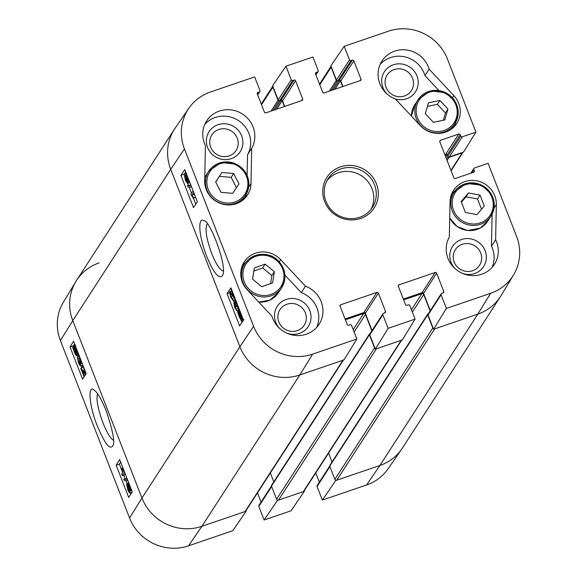 <?xml version="1.0" encoding="UTF-8"?>
<svg xmlns="http://www.w3.org/2000/svg" width="577" height="577" viewBox="0 0 577 577"><rect width="100%" height="100%" fill="white"/><g stroke="black" fill="none" stroke-linecap="round" stroke-linejoin="round"><path stroke-width="0.87" d="M412.562 78.241A14.411 13.79 -147.1 0 1 397.135 96.489A14.411 13.79 -147.1 0 1 388.206 73.596A14.411 13.79 -147.1 0 1 412.562 78.241M305.37 312.893A14.411 13.79 -147.1 0 1 289.942 331.14A14.411 13.79 -147.1 0 1 281.013 308.248A14.411 13.79 -147.1 0 1 305.37 312.893M237.248 138.163A14.411 13.79 -147.1 0 1 221.813 156.41A14.411 13.79 -147.1 0 1 212.891 133.518A14.411 13.79 -147.1 0 1 237.248 138.163M480.691 252.971A14.411 13.79 -147.1 0 1 465.257 271.219A14.411 13.79 -147.1 0 1 456.335 248.326A14.411 13.79 -147.1 0 1 480.691 252.971M454.452 126.428A23.441 22.431 32.9 0 0 455.7 122.338M438.953 90.56L424.939 75.573A26.376 25.237 32.9 0 0 405.4 57A26.376 25.237 32.9 0 0 380.149 64.393M394.163 98.559A18.514 17.714 32.9 0 0 413.182 94.671A18.514 17.714 32.9 0 0 416.991 75.955A18.514 17.714 32.9 0 0 389.973 66.348A18.514 17.714 32.9 0 0 387.008 93.928M492.044 267.447A26.376 25.237 32.9 0 0 491.46 246.177L492.109 214.132M454.936 190.994A23.441 22.431 32.9 0 0 451.719 193.8M462.285 273.289A18.514 17.714 32.9 0 0 481.312 269.401A18.514 17.714 32.9 0 0 485.113 250.685A18.514 17.714 32.9 0 0 458.095 241.085A18.514 17.714 32.9 0 0 455.13 268.658M316.723 327.368A26.376 25.237 32.9 0 0 301.288 292.618L284.915 275.114M245.636 262.528A23.441 22.431 32.9 0 0 242.419 265.333M286.971 333.21A18.514 17.714 32.9 0 0 305.99 329.323A18.514 17.714 32.9 0 0 309.791 310.599A18.514 17.714 32.9 0 0 282.78 300.999A18.514 17.714 32.9 0 0 279.816 328.58M247.115 175.451L247.54 154.759A26.376 25.237 32.9 0 0 239.368 121.206A26.376 25.237 32.9 0 0 204.828 124.315M245.153 197.961A23.441 22.431 32.9 0 0 246.393 193.872M241.669 135.869A18.514 17.714 32.9 0 0 210.381 129.897A18.514 17.714 32.9 0 0 221.849 159.31A18.514 17.714 32.9 0 0 241.669 135.869M231.427 289.142L234.853 298.035L230.288 293.513L230.85 296.665L232.365 298.569L232.863 300.386L234.875 299.672M232.221 298.684L234.212 297.934M233.735 297.443L234.204 297.941M234.637 298.165L235.149 299.578L232.993 300.314L230.591 296.996L229.632 291.803L231.94 290.938M229.632 291.803C229.733 291.118 230.584 291.933 232.185 294.263L233.671 296.167L231.103 289.582L231.391 289.156M237.536 304.807L238.186 309.207L236.959 304.274L235.373 302.261L236.08 306.921L234.507 304.505L234.983 307.274L236.959 310.779L234.752 307.671L233.851 302.795L234.666 302.463M237.529 306.322L236.411 306.704M237.544 306.423L236.08 306.921M236.332 309.063L237.897 308.529M237.147 306.56L237.536 307.44M238.763 309.012L239.116 310.044L236.959 310.779M233.851 302.795L235.063 303.92L234.853 300.379L236.844 303.04M239.13 308.89L238.186 309.207M240.292 313.001L238.82 313.506L239.267 312.099M239.534 312.121L239.037 312.294L241.027 314.566L241.727 316.932L238.82 313.506M241.612 318.922L239.606 316.636L238.907 314.234L241.821 317.667L241.366 319.131M242.917 318.598L242.311 318.244L242.131 320.235C241.467 320.891 240.559 319.795 239.405 316.939L237.623 312.099L238.315 312.914L238.517 310.981L239.736 310.44M238.272 311.876L237.623 312.099M238.517 310.981C239.195 310.368 240.097 311.45 241.215 314.234L242.722 318.107M243.386 319.809L241.871 320.451L244.028 319.716M186.883 181.705L185.657 180.074L185.203 177.327L186.414 178.928L186.797 181.769M188.217 180.579L186.681 178.618L186.104 175.112L187.648 177.096L188.095 180.68M188.888 180.038L188.874 182.282L187.258 180.623L187.41 183.508L189.386 182.765M189.804 182.39L187.554 183.385L185.426 180.464L184.539 175.624L185.39 175.271M184.539 175.624L185.801 176.887L185.433 173.417L186.537 173.994M189.66 182.015L188.701 182.426L189.689 182.087M191.658 187.136L187.922 186.991L187.402 185.657L191.138 185.801M190.814 184.972L187.402 185.657M193.757 192.516L191.997 195.134L193.641 197.897L193.353 198.329L190.814 194.283L193.115 190.864M194.37 194.081L191.997 195.134M195.596 197.233L193.641 197.897M194.153 194.399L195.012 195.747M195.653 197.377L193.353 198.329M231.521 290.664L231.161 291.205M233.274 300.249L234.197 302.622M237.327 310.65L237.861 312.02M240.934 319.889L241.929 322.449M185.722 171.917L184.15 174.254L184.647 175.523M187.72 183.407L188.455 185.296M189.133 187.035L191.542 193.208M193.511 198.272L195.812 204.171M197.384 201.827L193.497 207.612L180.918 175.358L184.813 169.573L197.384 201.827M180.918 175.358L184.15 174.254M243.501 320.105L239.614 325.897L227.035 293.635L230.923 287.851L243.501 320.105M227.035 293.635L229.487 292.806M223.299 271.053C219.974 270.173 216.101 264.316 211.68 253.462C206.234 238.287 204.748 228.42 207.23 223.862M206.58 256.101C213.728 273.231 219.058 279.694 222.571 275.489C228.052 267.014 209.098 218.416 203.854 220.775C198.596 216.75 197.442 231.759 206.58 256.101M188.874 108.238L175.228 128A46.888 44.862 32.9 0 0 170.72 169.292L239.888 346.712A46.888 44.862 32.9 0 0 299.816 374.971L344.051 359.853L356.846 339.024L312.611 354.141A46.167 44.169 -147.1 0 1 253.606 326.315L184.431 148.895A46.167 44.169 -147.1 0 1 188.874 108.238A46.167 44.169 -147.1 0 1 210.41 92.024L254.645 76.907L259.946 90.495A1.176 1.125 32.9 0 1 259.282 91.938L257.933 92.399A1.176 1.125 -147.1 0 0 257.277 93.842L264.403 112.118A1.176 1.125 -147.1 0 0 265.903 112.825L302.045 100.477A1.176 1.125 -147.1 0 0 302.701 99.035L295.575 80.751A1.176 1.125 -147.1 0 0 294.075 80.044L292.727 80.506A1.176 1.125 32.9 0 1 291.234 79.799L285.932 66.211L312.907 56.993L318.201 70.582A1.176 1.125 32.9 0 1 317.545 72.024L316.196 72.486A1.176 1.125 -147.1 0 0 315.532 73.928L322.666 92.212A1.176 1.125 -147.1 0 0 324.159 92.919L360.3 80.564A1.176 1.125 -147.1 0 0 360.964 79.121L353.838 60.837A1.176 1.125 -147.1 0 0 352.338 60.131L350.989 60.592A1.176 1.125 32.9 0 1 349.489 59.885L344.195 46.304L388.429 31.187A46.167 44.169 -147.1 0 1 447.435 59.013L475.938 132.126L463.547 152.068L449.252 156.958A1.176 1.125 -147.1 0 1 447.759 156.252L447.233 154.903A1.176 1.125 32.9 0 0 445.732 154.196L444.773 154.528M342.926 86.5L340.783 81.011A1.176 1.125 32.9 0 0 339.283 80.304L337.934 80.766A1.176 1.125 -147.1 0 1 336.441 80.059L330.888 65.807L344.195 46.304M428.343 313.679L428.163 313.744A0.88 0.844 32.9 0 0 427.665 314.826L432.8 327.996L334.869 479.336A1.464 1.399 32.9 0 0 336.744 480.215L434.676 328.883L477.828 314.133A46.888 44.862 32.9 0 0 501.11 295.503L513.544 274.955A46.167 44.169 -147.1 0 1 490.623 293.304L446.389 308.421L433.594 329.251L477.828 314.133A46.888 44.862 32.9 0 0 500.425 296.592L402.494 447.932A46.888 44.862 32.9 0 1 379.897 465.466L335.663 480.583L322.355 500.093L317.054 486.505A1.176 1.125 -147.1 0 1 317.148 485.502L329.712 466.093M433.594 329.251L428.04 315.006A1.176 1.125 -147.1 0 1 428.134 313.996L441.189 293.83A1.176 1.125 32.9 0 0 441.095 294.833L446.389 308.421M430.312 310.635L423.583 293.376A1.176 1.125 32.9 0 0 422.083 292.669L403.316 299.081M375.338 349.164L402.306 339.94L415.101 319.11L388.133 328.335L375.338 349.164L369.785 334.912A1.176 1.125 -147.1 0 1 369.879 333.91L382.926 313.737A1.176 1.125 32.9 0 0 382.832 314.746L388.133 328.335M372.05 330.549L365.32 313.282A1.176 1.125 32.9 0 0 363.827 312.583L345.06 318.994M284.67 106.413L282.528 100.917A1.176 1.125 32.9 0 0 281.028 100.21L279.679 100.672A1.176 1.125 -147.1 0 1 278.179 99.965L272.625 85.721L285.932 66.211M305.449 286.178A26.376 25.237 -147.1 0 1 319.067 324.317A26.376 25.237 -147.1 0 1 293.426 335.172A26.376 25.237 -147.1 0 1 271.933 316.196L247.136 289.676A23.441 22.431 -147.1 0 1 244.215 261.929A23.441 22.431 -147.1 0 1 280.653 259.657L305.449 286.178L301.288 292.618M495.621 239.743A26.376 25.237 -147.1 0 1 494.381 264.396A26.376 25.237 -147.1 0 1 459.184 271.666A26.376 25.237 -147.1 0 1 449.332 237.003L450.053 201.762A23.441 22.431 -147.1 0 1 453.515 190.396A23.441 22.431 -147.1 0 1 479.754 181.604A23.441 22.431 -147.1 0 1 496.343 204.503L495.621 239.743L491.46 246.177M453.904 95.652A23.441 22.431 -147.1 0 1 456.825 123.399A23.441 22.431 -147.1 0 1 420.381 125.663L395.584 99.15A26.376 25.237 -147.1 0 1 381.974 61.011A26.376 25.237 -147.1 0 1 407.607 50.149A26.376 25.237 -147.1 0 1 429.108 69.132L453.904 95.652L452.491 97.83M429.108 69.132L424.939 75.573M251.702 148.325L250.988 183.565A23.441 22.431 -147.1 0 1 247.519 194.932A23.441 22.431 -147.1 0 1 221.279 203.724A23.441 22.431 -147.1 0 1 204.698 180.825L205.412 145.584A26.376 25.237 -147.1 0 1 206.653 120.932A26.376 25.237 -147.1 0 1 241.857 113.662A26.376 25.237 -147.1 0 1 251.702 148.325L247.54 154.759M374.516 184.799A26.376 25.237 -147.1 0 1 372.381 207.424A26.376 25.237 -147.1 0 1 336.528 214.276A26.376 25.237 -147.1 0 1 328.097 178.762A26.376 25.237 -147.1 0 1 352.634 167.741A26.376 25.237 -147.1 0 1 374.516 184.799M376.413 183.811A28.129 26.917 32.9 0 0 328.861 174.737A28.129 26.917 32.9 0 0 346.287 219.44A28.129 26.917 32.9 0 0 376.413 183.811M371.04 209.292A26.376 25.237 32.9 0 0 372.014 188.657A26.376 25.237 32.9 0 0 351.314 171.78A26.376 25.237 32.9 0 0 326.943 180.752M356.846 339.024L351.544 325.442A1.176 1.125 32.9 0 0 350.044 324.736L348.696 325.19A1.176 1.125 -147.1 0 1 347.203 324.49L340.077 306.207A1.176 1.125 -147.1 0 1 340.733 304.764L376.875 292.409A1.176 1.125 -147.1 0 1 378.375 293.116L385.501 311.4A1.176 1.125 -147.1 0 1 384.845 312.842L383.496 313.304A1.176 1.125 32.9 0 0 382.926 313.737M415.101 319.11L409.807 305.529A1.176 1.125 32.9 0 0 408.307 304.822L406.958 305.283A1.176 1.125 -147.1 0 1 405.458 304.577L398.332 286.293A1.176 1.125 -147.1 0 1 398.995 284.85L435.137 272.495A1.176 1.125 -147.1 0 1 436.63 273.202L443.763 291.486A1.176 1.125 -147.1 0 1 443.1 292.928L441.751 293.39A1.176 1.125 32.9 0 0 441.189 293.83M470.81 173.179L473.897 168.412A1.176 1.125 32.9 0 1 474.467 167.972L488.099 163.313L516.603 236.433A46.167 44.169 -147.1 0 1 513.544 274.955M473.897 168.412A1.176 1.125 32.9 0 0 473.804 169.414L474.33 170.756A1.176 1.125 -147.1 0 1 473.667 172.206L455.325 178.473A1.176 1.125 -147.1 0 1 453.832 177.766L439.789 141.74A1.176 1.125 -147.1 0 1 440.446 140.298L458.787 134.03A1.176 1.125 -147.1 0 1 460.287 134.737L460.807 136.078A1.176 1.125 32.9 0 0 462.307 136.785L475.938 132.126M236.455 187.705L231.175 177.363L219.448 176.353L215.704 181.964M233.671 173.504L238.986 183.912L232.711 193.317L220.984 192.307L215.668 181.899L221.943 172.494L233.671 173.504L231.175 177.363M221.943 172.494L219.448 176.353M252.567 279.174L254.334 267.923L265.175 264.115L274.371 271.652L272.604 282.903L261.756 286.711L252.567 279.174M270.599 283.61L271.868 275.51L262.679 267.98L253.837 271.082M274.371 271.652L271.868 275.51M265.175 264.115L262.679 267.98M484.283 206.032L476.941 214.644L465.401 212.48L461.153 201.575L468.488 192.963L480.028 195.12L484.283 206.032M481.535 209.256L477.532 198.986L465.992 196.822L461.398 202.21M480.028 195.12L477.532 198.986M468.488 192.963L465.992 196.822M447.961 109.067L444.773 119.958L433.385 122.288L425.307 113.705L428.487 102.807L439.883 100.477L447.961 109.067L445.458 112.926L437.388 104.336L427.449 106.37M439.883 100.477L437.388 104.336M443.316 120.254L445.458 112.926M84.083 376.824L80.758 368.299L85.151 372.886L84.545 369.742L82.453 366.078L83.42 366.611M80.758 368.299L82.973 367.527M85.793 372.699L85.937 373.838M85.807 374.596C85.735 375.274 84.913 374.437 83.348 372.1L81.912 370.182L84.343 376.406M79.936 358.086L78.039 358.743L78.631 362.067L80.167 364.101L79.395 359.464L80.931 361.887L80.412 359.139L78.479 355.62L79.374 356.233M80.153 358.512L80.196 359.19M80.405 359.118L79.395 359.464M79.056 355.418L78.479 355.62M81.559 361.844L81.48 363.698L82.186 363.452M82.165 363.402L81.588 363.597L80.419 362.464L80.701 365.977L82.662 365.219M82.85 365.154L80.859 365.84C80.362 366.316 79.539 365.169 78.407 362.421L77.361 357.149L78.039 358.743M78.833 356.644L77.361 357.149M74.606 350.34L74.13 350.506L73.856 349.417L76.669 352.872L76.279 354.264M76.489 354.076L74.13 350.506M74.404 347.282L73.914 347.448L75.854 349.756L76.568 352.15L73.748 348.681L74.137 347.246M75.14 348.198L73.748 348.681M74.75 347.606L73.755 347.953M78.227 353.297L77.657 353.492L77.823 354.3L77.152 353.47L76.777 355.591L78.941 354.848M78.522 354.054L77.823 354.3M78.804 354.768L77.008 355.382C76.388 355.98 75.515 354.884 74.404 352.107L72.608 347.275L73.272 348.097L73.402 346.128L75.796 345.183M73.207 347.073L72.608 347.275M74.527 343.805L73.394 346.142C74.007 345.493 74.88 346.597 76.034 349.46L77.657 353.492M77.881 352.417L77.022 352.713M128.743 484.63L129.76 486.332L130.251 489.065L129.075 487.45L128.649 484.622M127.596 485.69L128.83 487.753L129.457 491.243L127.964 489.238L127.459 485.683M130.315 486.894L130.914 490.767L129.702 489.491L130.128 492.938C129.659 493.45 128.859 492.332 127.733 489.584L126.68 484.074L128.245 485.755L128.029 482.891L129.594 485.041M131.715 490.493L130.806 490.868L131.736 490.551M131.924 492.325L129.969 493.075L132.133 492.332M126.68 484.074L127.798 483.605M127.921 480.749L124.199 480.518L123.68 479.184L127.402 479.422M127.048 478.521L123.68 479.184M124.567 472.145L122.374 475.672L121.733 474.027L123.449 471.258L121.834 468.481L122.1 468.062L124.163 471.063M122.872 467.796L122.1 468.062M125.223 473.825L124.531 474.929L122.374 475.672M77.044 355.497L77.65 357.055M81.076 365.854L81.855 367.845M120.643 462.083L119.389 464.103L122.663 472.52M123.716 475.21L125.079 478.708M125.822 480.619L127.084 483.851M130.597 492.866L130.979 493.84M116.143 465.221L119.655 459.559L132.234 491.82L128.721 497.475L116.143 465.221L119.389 464.103M70.026 346.943L73.546 341.281L86.117 373.543L82.605 379.197L70.026 346.943L73.272 345.825M113.532 440.301C110.423 438.47 106.889 432.62 102.93 422.746C97.809 408.761 96.02 399.133 97.563 393.875M106.305 411.055C100.982 398.245 96.756 391.184 93.618 389.879C89.067 385.039 87.538 401.037 97.188 425.725C107.272 449.252 110.481 448.408 112.84 445.913C115.162 442.84 112.984 431.221 106.305 411.055M75.89 281.497L63.456 302.045A46.167 44.169 32.9 0 0 60.397 340.567L129.565 517.987A46.167 44.169 32.9 0 0 188.571 545.813L232.805 530.696L246.112 511.193L201.878 526.311A46.888 44.862 -147.1 0 1 141.956 498.045L72.781 320.632A46.888 44.862 -147.1 0 1 75.89 281.497A46.888 44.862 -147.1 0 1 99.172 262.867M335.453 480.05L335.663 480.583M401.772 449A46.888 44.862 -147.1 0 1 379.897 465.466L366.59 484.976A46.167 44.169 32.9 0 0 388.126 468.762L401.772 449M246.112 511.193L245.932 510.717M277.191 499.963L277.4 500.497L264.093 520.007L291.068 510.789L304.375 491.279L277.4 500.497M304.375 491.279L304.194 490.811M319.326 482.141L315.742 472.952M264.093 520.007L258.799 506.418A1.176 1.125 -147.1 0 1 258.893 505.416L271.45 486.007M261.064 502.048L257.486 492.866M322.355 500.093L366.59 484.976M343.676 359.673A1.464 1.399 -147.1 0 1 342.969 360.221L245.037 511.561A1.464 1.399 32.9 0 0 245.744 511.013L343.423 360.07M184.431 148.895L170.72 169.292L72.781 320.632A46.888 44.862 32.9 0 1 76.575 280.408L174.506 129.068A46.888 44.862 32.9 0 0 170.72 169.292L239.888 346.712A46.888 44.862 32.9 0 0 299.816 374.971L342.969 360.221M60.397 340.567L72.781 320.632L141.956 498.045A46.888 44.862 32.9 0 0 201.878 526.311L245.037 511.561M345.371 319.802L363.597 313.571A1.464 1.399 -147.1 0 1 365.472 314.451L371.862 330.845M370.081 333.593L369.9 333.657A0.88 0.844 32.9 0 0 369.41 334.739L374.545 347.909L276.607 499.242A1.464 1.399 32.9 0 0 278.482 500.129L303.293 491.647A1.464 1.399 32.9 0 0 304 491.099L401.679 340.156M375.129 348.623A1.464 1.399 -147.1 0 1 374.545 347.909M278.482 500.129L376.413 348.789L401.231 340.315L303.293 491.647M401.938 339.766A1.464 1.399 -147.1 0 1 401.231 340.315M403.633 299.889L421.859 293.657A1.464 1.399 -147.1 0 1 423.734 294.544L430.117 310.931M433.385 328.71A1.464 1.399 -147.1 0 1 432.8 327.996M444.874 154.795L446.108 154.376A0.88 0.844 -147.1 0 1 447.233 154.903L447.968 156.785A0.88 0.844 32.9 0 0 449.094 157.319L462.307 152.797L450.947 170.359M451.077 170.698L463.014 152.256A1.464 1.399 -147.1 0 1 462.307 152.797M319.773 84.805L331.14 67.242A1.464 1.399 -147.1 0 1 331.097 66.348M331.14 67.242L336.276 80.419A0.88 0.844 32.9 0 0 337.401 80.946L339.283 80.304A0.88 0.844 -147.1 0 1 340.408 80.83L342.659 86.593M261.518 104.718L272.878 87.156A1.464 1.399 -147.1 0 1 272.834 86.261M272.878 87.156L278.013 100.326A0.88 0.844 32.9 0 0 279.138 100.86L281.028 100.21A0.88 0.844 -147.1 0 1 282.153 100.744L284.396 106.507M334.869 479.336L329.734 466.158A0.88 0.844 -147.1 0 1 329.806 465.408L427.737 314.068M276.607 499.242L271.471 486.072A0.88 0.844 -147.1 0 1 271.543 485.322L369.475 333.982M273.794 481.838L270.346 472.989M332.056 461.925L328.609 453.082M336.744 480.215L379.897 465.466L477.828 314.133L490.623 293.304M232.69 296.044L230.85 296.665M232.841 294.039L232.185 294.263M237.262 305.146L235.928 305.601M236.072 306.899L234.983 307.274M240.645 316.283L239.606 316.636M186.696 179.721L185.657 180.074M188.008 178.163L186.681 178.618M129.565 517.987L141.956 498.045L239.888 346.712L253.606 326.315M280.653 259.657L279.246 261.843M496.343 204.503L494.027 208.073M250.988 183.565L248.673 187.136M359.947 80.686L360.964 79.121M315.46 73.618L316.196 72.486M315.828 74.678L317.545 72.024M336.441 80.059L349.489 59.885M337.934 80.766L350.989 60.592M333.102 89.861L352.338 60.131M340.783 81.011L353.838 60.837M398.26 285.983L398.995 284.85M422.083 292.669L435.137 272.495M423.583 293.376L436.63 273.202M442.747 293.051L443.763 291.486M428.04 315.006L441.095 294.833M301.692 100.593L302.701 99.035M257.205 93.532L257.933 92.399M257.566 94.592L259.282 91.938M278.179 99.965L291.234 79.799M279.679 100.672L292.727 80.506M274.84 109.774L294.075 80.044M282.528 100.917L295.575 80.751M339.997 305.897L340.733 304.764M363.827 312.583L376.875 292.409M365.32 313.282L378.375 293.116M384.491 312.965L385.501 311.4M369.785 334.912L382.832 314.746M439.71 141.43L440.446 140.298M445.732 154.196L458.787 134.03M445.79 157.139L460.287 134.737M447.759 156.252L460.807 136.078M449.252 156.958L462.307 136.785M471.524 172.934L473.804 169.414M473.32 172.321L474.33 170.756M188.571 545.813L201.878 526.311L299.816 374.971L312.611 354.141M226.408 203.01A20.808 19.907 -147.1 0 1 210.093 171.333A20.808 19.907 -147.1 0 1 245.636 174.391A20.808 19.907 -147.1 0 1 226.408 203.01M226.162 204.431A21.976 21.032 32.9 0 0 245.643 195.134A21.976 21.032 32.9 0 0 238.618 165.541A21.976 21.032 32.9 0 0 208.737 171.254A21.976 21.032 32.9 0 0 226.162 204.431M204.763 177.471A21.976 21.032 -147.1 0 1 205.405 176.403L204.763 177.471M242.311 200.284A21.976 21.032 -147.1 0 1 242.037 200.695L245.643 195.134L248.86 185.477L245.982 173.201L236.325 164.185L220.969 162.526L208.737 171.254L205.405 176.403M276.217 260.112A20.808 19.907 -147.1 0 1 270.959 294.436A20.808 19.907 -147.1 0 1 243.112 271.601A20.808 19.907 -147.1 0 1 276.217 260.112M276.758 259.535A21.976 21.032 32.9 0 0 244.792 263.725A21.976 21.032 32.9 0 0 251.824 293.325A21.976 21.032 32.9 0 0 281.699 287.613A21.976 21.032 32.9 0 0 276.758 259.535M241.46 268.875L241.2 269.293A21.976 21.032 -147.1 0 1 241.46 268.875L244.792 263.725C252.899 251.666 269.445 252.387 276.78 259.491C282.521 264.446 285.233 270.599 284.908 277.948L281.699 287.613L278.366 292.755A21.976 21.032 -147.1 0 1 258.691 302.031M453.587 210.396A20.808 19.907 -147.1 0 1 475.866 184.049A20.808 19.907 -147.1 0 1 488.755 217.103A20.808 19.907 -147.1 0 1 453.587 210.396M452.318 211.045A21.976 21.032 32.9 0 0 470.558 225.261A21.976 21.032 32.9 0 0 490.998 216.072A21.976 21.032 32.9 0 0 483.973 186.479A21.976 21.032 32.9 0 0 454.099 192.191A21.976 21.032 32.9 0 0 452.318 211.045M450.5 197.76A21.976 21.032 -147.1 0 1 450.767 197.341L450.5 197.76M450.767 197.341L454.099 192.191L466.324 183.464L481.687 185.123L491.337 194.139L494.215 206.415L490.998 216.072L487.666 221.222A21.976 21.032 -147.1 0 1 468.142 230.512A21.976 21.032 -147.1 0 1 449.721 217.875M441.643 131.138A20.808 19.907 -147.1 0 1 416.933 105.028A20.808 19.907 -147.1 0 1 451.466 97.96A20.808 19.907 -147.1 0 1 441.643 131.138M441.737 132.537A21.976 21.032 32.9 0 0 454.95 123.601A21.976 21.032 32.9 0 0 447.918 94.008A21.976 21.032 32.9 0 0 418.044 99.72A21.976 21.032 32.9 0 0 418.96 123.514A21.976 21.032 32.9 0 0 441.737 132.537M411.459 116.128A21.976 21.032 -147.1 0 1 414.712 104.87L411.444 116.107M451.618 128.75A21.976 21.032 -147.1 0 1 451.344 129.161L454.95 123.601L458.16 113.943L455.282 101.667L445.632 92.652L430.269 90.986L418.044 99.72L414.712 104.87M84.595 369.857L82.915 370.434M79.878 361.642L78.631 362.067M80.513 359.384L79.496 359.738M75.515 351.451L74.57 351.775M78.566 354.163L77.21 354.631M76.647 349.244L76.034 349.46M130.034 487.118L129.075 487.45M129.198 488.813L127.964 489.238M329.914 466.634L317.054 486.505M271.659 486.548L258.799 506.418M329.734 466.158L427.665 314.826M447.074 160.435L449.094 157.319M353.189 329.655L363.597 313.571M271.471 486.072L369.41 334.739M354.112 332.013L365.472 314.451M411.451 309.741L421.859 293.657M412.367 312.099L423.734 294.544M271.067 111.058L278.013 100.326M272.95 110.416L279.138 100.86M276.722 109.132L282.153 100.744M329.33 91.152L336.276 80.419M331.212 90.51L337.401 80.946M334.985 89.219L340.408 80.83M445.235 155.725L446.108 154.376M446.526 159.021L447.968 156.785M234.853 300.379L235.697 300.09M185.606 173.273L186.176 173.078M315.936 74.952L318.107 71.584M257.674 94.859L259.852 91.498M278.366 292.755L269.949 300.112L258.727 302.074M487.666 221.222L480.172 228.117L467.796 230.519L457.135 226.559L449.721 217.955M80.881 368.184L83.038 367.441M82.569 366.013L83.11 365.825M128.029 482.891L128.664 482.668M319.514 84.134L331.068 66.283M261.258 104.048L272.806 86.189"/></g></svg>
